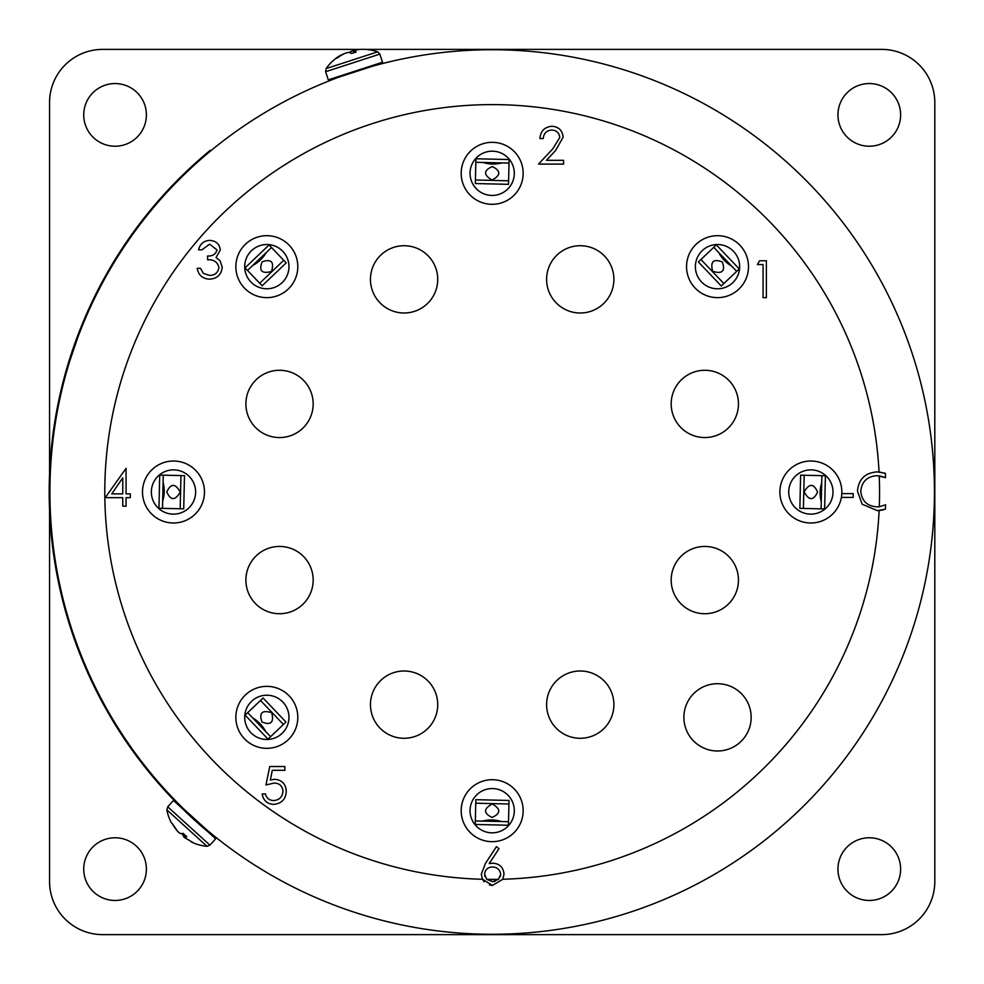 <?xml version="1.0" encoding="UTF-8"?>
<svg xmlns="http://www.w3.org/2000/svg" width="984" height="984" viewBox="0 0 984 984"><rect width="100%" height="100%" fill="white"/><g stroke="black" fill="none" stroke-linecap="round" stroke-linejoin="round"><path stroke-width="1.48" d="M115.066 900.458A31.34 31.34 0 0 0 146.395 869.118A31.34 31.34 0 0 0 115.066 837.778A31.34 31.34 0 0 0 83.726 869.118A31.34 31.34 0 0 0 115.066 900.458M869.29 900.458A31.34 31.34 0 0 0 900.631 869.118A31.34 31.34 0 0 0 869.29 837.778A31.34 31.34 0 0 0 837.95 869.118A31.34 31.34 0 0 0 869.29 900.458M869.29 146.222A31.34 31.34 0 0 0 900.631 114.894A31.34 31.34 0 0 0 869.29 83.554A31.34 31.34 0 0 0 837.95 114.894A31.34 31.34 0 0 0 869.29 146.222M115.066 146.222A31.34 31.34 0 0 0 146.395 114.894A31.34 31.34 0 0 0 115.066 83.554A31.34 31.34 0 0 0 83.726 114.894A31.34 31.34 0 0 0 115.066 146.222M49.557 509.712L49.557 881.516A53.111 53.111 0 0 0 102.668 934.628L881.689 934.628A53.111 53.111 0 0 0 934.8 881.516L934.8 102.496A53.111 53.111 0 0 0 881.689 49.384L365.113 49.384M360.611 49.384L102.668 49.384A53.111 53.111 0 0 0 49.557 102.496L49.557 474.3M49.274 484.189L49.63 472.615M49.335 480.832L50.319 460.573M49.803 468.79L50.565 457.228M50.922 452.972L52.09 441.459M51.229 449.639L53.628 429.491M52.546 437.659L54.12 426.17M54.772 421.964L56.752 410.549M55.313 418.655L59.126 398.729M57.478 406.798L59.852 395.445M65.264 373.772L65.51 372.924M65.374 373.403L64.735 375.703M68.991 361.091L76.814 338.029M91.893 302.26L91.45 303.195M93.603 298.705L94.464 296.934M96.444 292.949L98.191 289.517M89.495 307.402L91.537 303.023M93.554 298.792L96.469 292.888M89.901 306.516L90.811 304.573M93.443 299.013L94.009 297.869M97.145 291.559L97.465 290.92M98.695 288.521L99.052 287.832M210.625 150.933L210.17 150.38A442.972 442.972 0 0 0 210.17 833.62L210.625 833.079M49.815 515.432L49.36 503.869M49.655 512.086L49.311 501.951M52.57 546.575L51.303 535.062M52.177 543.242L50.282 523.033M50.947 531.249L50.061 519.687M57.515 577.436L55.436 566.034M56.875 574.139L53.579 554.115M54.809 562.258L53.124 550.794M64.624 607.866L61.734 596.648M63.751 604.631L59.052 584.89M60.848 592.922L58.364 581.606M73.849 637.73L70.184 626.734M72.767 634.557L66.678 615.197M69.04 623.093L65.756 611.974M85.165 666.857L80.737 656.156M83.861 663.769L76.42 644.889M79.335 652.601L75.276 641.74M98.511 695.122L93.332 684.766M96.985 692.133L88.24 673.831M91.684 681.309L86.875 670.768M206.259 829.426L183.713 808.946M49.913 492A442.271 442.271 0 0 0 492.172 934.271A442.271 442.271 0 0 0 934.443 492A442.271 442.271 0 0 0 492.172 49.729A442.271 442.271 0 0 0 49.913 492A442.271 442.271 0 0 0 492.172 934.271A442.271 442.271 0 0 0 934.443 492M885.575 504.817L879.278 506.772L885.575 504.817A393.612 393.612 -179.3 0 1 885.416 509.134L877.347 510.659L862.144 504.202L857.458 491.053C858.626 479.085 865.244 472.701 877.31 471.877L885.342 473.341L879.044 471.939A387.388 387.388 0 0 0 482.135 104.747A387.388 387.388 0 0 0 104.796 492A387.388 387.388 0 0 0 482.467 879.265L492.467 885.428L502.849 879.241A387.388 387.388 0 0 0 879.118 510.598L883.718 509.749M841.812 493.624L853.202 493.624L853.202 497.412L841.369 497.412M757.385 264.561L759.55 260.772L766.376 260.772L766.376 297.66L763.067 297.66L763.067 264.561L757.385 264.561M209.617 244.167L201.905 249.838L198.596 249.838C199.973 243.97 203.627 240.809 209.567 240.391C215.84 240.711 219.432 243.897 220.342 249.973L216.037 257.562L220.035 260.711L222.236 267.254C221.338 274.757 217.083 278.73 209.481 279.161C202.569 278.779 198.473 275.151 197.169 268.288L200.49 268.288L203.368 273.38L209.53 275.385C214.918 275.323 218.054 272.716 218.928 267.574C217.562 261.978 213.786 259.37 207.575 259.776L207.575 255.988C212.532 256.295 215.68 254.278 217.033 249.948L209.617 244.167M269.739 766.524L284.868 766.524L284.868 770.312L272.322 770.312L270.329 780.017L274.684 779.291C282.002 779.943 285.864 783.965 286.282 791.357C285.704 799.414 281.424 803.744 273.429 804.359C267.008 803.842 263.257 800.373 262.175 793.953L265.483 793.953C266.529 798.159 269.235 800.361 273.613 800.57C279.358 800.066 282.469 796.942 282.974 791.222C282.457 785.933 279.493 783.215 274.081 783.079L265.951 784.974L269.739 766.524M105.251 497.658L126.063 468.335L126.063 493.87L130.319 493.87L130.319 497.658L126.063 497.658L126.063 506.17L122.754 506.17L122.754 497.658L105.251 497.658M551.778 130.048C546.587 130.466 543.746 133.307 543.229 138.56L539.921 138.56C540.536 131.069 544.546 126.973 551.95 126.272C558.752 126.776 562.467 130.429 563.094 137.231L555.628 150.466L546.403 160.318L563.561 160.318L563.561 164.094L538.506 164.094L552.811 148.83L559.785 137.526C559.207 132.865 556.538 130.368 551.778 130.048M484.165 881.824L482.48 879.278L481.299 874.198L485.419 863.485L496.428 846.646L498.986 848.651L489.233 863.558L493.058 863.202C499.761 863.792 503.402 867.433 504.005 874.124L502.849 879.241M885.526 477.658L877.101 475.666C867.211 476.342 861.775 481.557 860.766 491.299C861.812 501.139 867.334 506.329 877.334 506.871L879.278 506.772A387.388 387.388 0 0 0 879.216 475.764L885.526 477.658A393.612 393.612 -179.3 0 0 885.342 473.341M340.919 75.743L339.111 77.072L372.112 66.346L369.886 66.334M69.667 361.3L77.478 338.287M96.075 295.274L96.444 294.536M98.597 290.255L99.691 288.164M492.467 885.428L489.429 885.034M500.327 876.572L500.684 874.333C499.983 869.647 497.215 867.199 492.357 866.978C487.67 867.248 485.087 869.696 484.608 874.333L486.797 879.352L492.652 881.639L486.797 879.352A387.388 387.388 0 0 0 498.507 879.339L492.652 881.639L495.173 881.295M498.507 879.339L500.684 874.333M484.608 874.333L484.977 876.572M111.758 493.87L122.754 493.87L122.754 477.855L111.758 493.87M182.003 833.473L184.192 837.409M193.762 843.067L184.168 837.31L186.812 836.757L183.049 833.337C180.552 834.973 176.935 831.677 172.163 823.448L177.895 831.689M191.413 842.021A44.698 44.698 0 0 0 206.997 846.289L166.85 809.832L167.71 806.806L173.467 800.472L181.462 807.729M207.685 831.541L215.668 838.811L209.912 845.145L167.71 806.806M344.941 53.321L339.689 55.793L336.909 58.241C344.375 52.779 349.222 51.205 351.448 53.517L356.208 51.98L353.453 50.553L359.148 49.483A44.698 44.698 0 0 1 377.671 51.844L379.861 54.095L325.642 71.709L328.287 79.852L382.505 62.238L379.861 54.095M350.599 53.099L350.218 51.721L349.418 52.644M353.736 52.718L353.453 50.553L350.218 51.721M492.332 166.591C501.004 170.835 500.905 175.324 492.025 180.035C483.365 174.918 483.476 170.429 492.332 166.591M501.889 162.913C495.542 164.574 489.233 164.414 482.959 162.471M509.023 163.086L508.519 184.328L475.333 183.541L475.912 158.768L509.109 159.543L509.023 163.086L475.838 162.298M491.447 204.291A30.984 30.984 0 0 1 461.201 172.581A30.984 30.984 0 0 1 492.91 142.336A30.984 30.984 0 0 1 523.156 174.045A30.984 30.984 0 0 1 491.447 204.291M492.701 151.192A22.128 22.128 0 0 1 514.3 173.836A22.128 22.128 0 0 1 491.656 195.435A22.128 22.128 0 0 1 470.057 172.79A22.128 22.128 0 0 1 492.701 151.192M580.252 312.998A33.641 33.641 0 0 1 546.612 279.358A33.641 33.641 0 0 1 580.252 245.717A33.641 33.641 0 0 1 613.893 279.358A33.641 33.641 0 0 1 580.252 312.998M722.391 262.015C725.515 271.154 722.268 274.241 712.65 271.301C710.153 261.56 713.4 258.46 722.391 262.015M731.752 266.172C726.094 262.851 721.727 258.288 718.677 252.47M736.672 271.338L721.297 286L698.382 261.978L700.94 259.53L716.315 244.868L739.23 268.89L736.672 271.338L713.757 247.316M695.11 288.041A30.984 30.984 0 0 1 696.143 244.241A30.984 30.984 0 0 1 739.943 245.274A30.984 30.984 0 0 1 738.91 289.075A30.984 30.984 0 0 1 695.11 288.041M733.535 251.375A22.128 22.128 0 0 1 732.797 282.666A22.128 22.128 0 0 1 701.506 281.928A22.128 22.128 0 0 1 702.244 250.637A22.128 22.128 0 0 1 733.535 251.375M817.593 492.16C813.337 500.831 808.86 500.733 804.137 491.84C809.266 483.193 813.743 483.292 817.593 492.16M821.259 501.717C819.611 495.37 819.758 489.06 821.714 482.787M821.099 508.851L799.857 508.347L800.632 475.161L825.416 475.739L824.629 508.925L821.099 508.851L821.874 475.666M779.894 491.274A30.984 30.984 0 0 1 811.591 461.029A30.984 30.984 0 0 1 841.837 492.738A30.984 30.984 0 0 1 810.139 522.984A30.984 30.984 0 0 1 779.894 491.274M832.993 492.529A22.128 22.128 0 0 1 810.349 514.128A22.128 22.128 0 0 1 788.737 491.483A22.128 22.128 0 0 1 811.382 469.872A22.128 22.128 0 0 1 832.993 492.529M492.025 817.421C483.353 813.165 483.452 808.688 492.332 803.965C500.991 809.082 500.881 813.571 492.025 817.421M482.455 821.086C488.814 819.438 495.124 819.586 501.397 821.529M475.333 820.914L475.838 799.684L509.023 800.459L508.433 825.244L475.247 824.457L475.333 820.914L508.519 821.701M492.91 779.722A30.984 30.984 0 0 1 523.156 811.419A30.984 30.984 0 0 1 491.447 841.664A30.984 30.984 0 0 1 461.201 809.967A30.984 30.984 0 0 1 492.91 779.722M491.656 832.821A22.128 22.128 0 0 1 470.057 810.164A22.128 22.128 0 0 1 492.701 788.565A22.128 22.128 0 0 1 514.3 811.21A22.128 22.128 0 0 1 491.656 832.821M261.965 721.998C258.841 712.859 262.076 709.759 271.695 712.711C274.192 722.453 270.957 725.54 261.965 721.998M252.605 717.828C258.263 721.149 262.617 725.725 265.68 731.53M247.685 712.674L263.06 698.013L285.975 722.022L268.042 739.132L245.127 715.122L247.685 712.674L270.6 736.696M289.247 695.959A30.984 30.984 0 0 1 288.214 739.771A30.984 30.984 0 0 1 244.413 738.738A30.984 30.984 0 0 1 245.447 694.925A30.984 30.984 0 0 1 289.247 695.959M250.822 732.625A22.128 22.128 0 0 1 251.56 701.334A22.128 22.128 0 0 1 282.838 702.072A22.128 22.128 0 0 1 282.101 733.363A22.128 22.128 0 0 1 250.822 732.625M166.763 491.84C171.007 483.169 175.496 483.279 180.22 492.16C175.09 500.819 170.613 500.708 166.763 491.84M163.086 482.283C164.746 488.642 164.599 494.952 162.643 501.213M163.258 475.161L184.5 475.666L183.713 508.851L162.483 508.347L158.941 508.261L159.715 475.075L163.258 475.161L162.483 508.347M204.463 492.738A30.984 30.984 0 0 1 172.753 522.984A30.984 30.984 0 0 1 142.508 491.274A30.984 30.984 0 0 1 174.217 461.029A30.984 30.984 0 0 1 204.463 492.738M151.364 491.483A22.128 22.128 0 0 1 174.008 469.872A22.128 22.128 0 0 1 195.619 492.529A22.128 22.128 0 0 1 172.963 514.128A22.128 22.128 0 0 1 151.364 491.483M262.187 261.793C271.326 258.657 274.413 261.904 271.473 271.522C261.732 274.019 258.632 270.772 262.187 261.793M266.344 252.433C263.023 258.091 258.46 262.445 252.642 265.508M271.51 247.513L286.172 262.888L262.15 285.803L245.041 267.869L269.062 244.954L271.51 247.513L247.488 270.428M288.214 289.075A30.984 30.984 0 0 1 244.413 288.041A30.984 30.984 0 0 1 245.447 244.241A30.984 30.984 0 0 1 289.247 245.274A30.984 30.984 0 0 1 288.214 289.075M251.56 250.637A22.128 22.128 0 0 1 282.838 251.375A22.128 22.128 0 0 1 282.101 282.666A22.128 22.128 0 0 1 250.822 281.928A22.128 22.128 0 0 1 251.56 250.637M681.039 427.708A33.641 33.641 0 0 1 681.039 380.132A33.641 33.641 0 0 1 728.603 380.132A33.641 33.641 0 0 1 728.603 427.708A33.641 33.641 0 0 1 681.039 427.708M671.186 580.08A33.641 33.641 0 0 1 704.827 546.44A33.641 33.641 0 0 1 738.455 580.08A33.641 33.641 0 0 1 704.827 613.721A33.641 33.641 0 0 1 671.186 580.08M556.464 680.854A33.641 33.641 0 0 1 604.041 680.854A33.641 33.641 0 0 1 604.041 728.431A33.641 33.641 0 0 1 556.464 728.431A33.641 33.641 0 0 1 556.464 680.854M404.092 671.002A33.641 33.641 0 0 1 437.732 704.642A33.641 33.641 0 0 1 404.092 738.283A33.641 33.641 0 0 1 370.464 704.642A33.641 33.641 0 0 1 404.092 671.002M303.318 556.292A33.641 33.641 0 0 1 303.318 603.868A33.641 33.641 0 0 1 255.742 603.868A33.641 33.641 0 0 1 255.742 556.292A33.641 33.641 0 0 1 303.318 556.292M313.17 403.92A33.641 33.641 0 0 1 279.53 437.56A33.641 33.641 0 0 1 245.889 403.92A33.641 33.641 0 0 1 279.53 370.279A33.641 33.641 0 0 1 313.17 403.92M427.88 303.146A33.641 33.641 0 0 1 380.316 303.146A33.641 33.641 0 0 1 380.316 255.569A33.641 33.641 0 0 1 427.88 255.569A33.641 33.641 0 0 1 427.88 303.146M717.52 750.989A33.641 33.641 0 0 1 683.88 717.348A33.641 33.641 0 0 1 717.52 683.708A33.641 33.641 0 0 1 751.161 717.348A33.641 33.641 0 0 1 717.52 750.989M339.689 55.793A44.698 44.698 0 0 0 326.098 68.597L377.671 51.844M508.605 180.785L475.42 179.998M723.855 283.552L700.94 259.53M803.399 508.433L804.174 475.247M475.752 803.215L508.937 804.002M260.502 700.448L283.417 724.47M180.958 475.579L180.183 508.765M283.724 260.329L259.702 283.232M185.324 835.477L184.168 837.31M166.85 809.832A44.698 44.698 0 0 0 171.462 822.944M206.997 846.289L209.912 845.145M326.098 68.597L325.642 71.709"/></g></svg>
